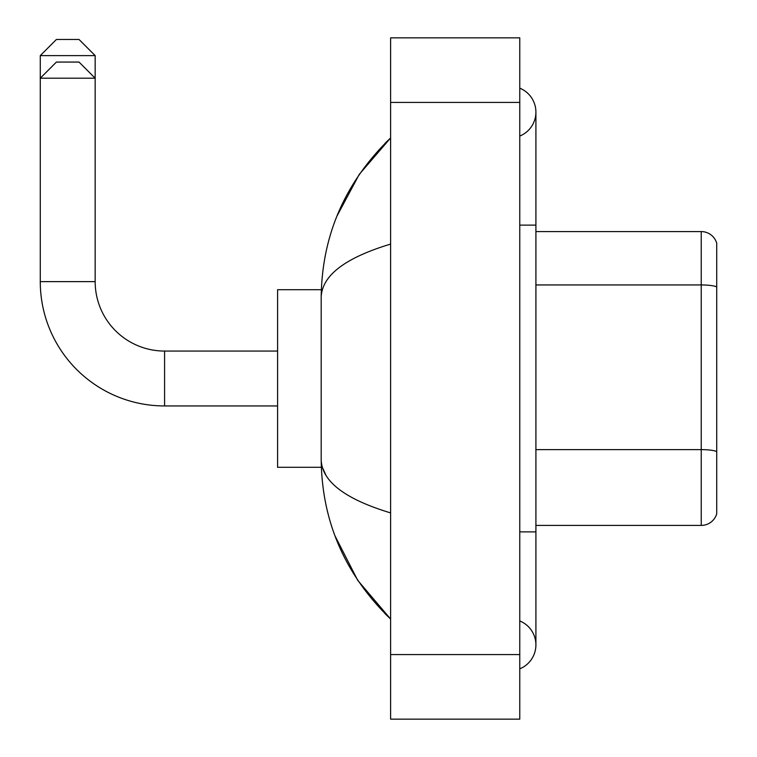 <?xml version="1.0" encoding="UTF-8"?>
<svg xmlns="http://www.w3.org/2000/svg" width="757" height="757" viewBox="0 0 757 757"><rect width="100%" height="100%" fill="white"/><g stroke="black" fill="none" stroke-linecap="round" stroke-linejoin="round"><path stroke-width="1.14" d="M716.728 243.205A16.143 16.143 0 0 0 701.228 231.585A16.143 16.143 0 0 1 716.728 243.205L716.728 513.795A16.143 16.143 0 0 1 701.228 525.415L535.909 525.415M716.728 286.969A16.143 2.801 180 0 0 701.228 284.944L701.228 231.585L535.909 231.585M519.766 668.828A25.833 25.833 0 0 0 519.766 620.939A25.833 25.833 0 0 1 519.766 668.828A25.833 25.833 0 0 0 535.909 644.888A25.833 25.833 0 0 1 519.766 668.828M519.766 88.172A25.833 25.833 0 0 1 519.766 136.061A25.833 25.833 0 0 0 519.766 88.172A25.833 25.833 0 0 1 535.909 112.112A25.833 25.833 0 0 0 519.766 88.172M390.612 244.095C344.946 257.863 321.801 275.643 321.186 297.454L321.186 459.546C321.706 481.282 344.842 499.071 390.612 512.905M390.612 719.15L519.766 719.15L519.766 37.85L390.612 37.85L390.612 719.15M321.186 297.454C321.876 235.37 345.022 182.2 390.612 137.944L359.272 174.356L336.903 216.18M334.954 535.776L357.72 580.345L390.612 619.056C345.022 574.8 321.876 521.63 321.186 459.546M326.03 475.368L322.331 467.296M56.415 39.468L79.021 39.468L95.164 55.611L40.272 55.611L56.415 39.468M277.592 405.941L164.581 405.941L164.581 351.059A69.417 69.417 0 0 1 95.164 281.632L95.164 78.208L40.272 78.208L56.415 62.065L79.021 62.065L95.164 78.208L95.164 55.611M164.581 405.941A124.309 124.309 0 0 1 40.272 281.632L40.272 55.611M321.328 289.704L277.592 289.704L277.592 467.296L321.328 467.296M716.728 451.645A16.143 2.801 180 0 0 701.228 449.62L701.228 284.944L535.909 284.944M701.228 525.415L701.228 449.62L535.909 449.62M519.766 531.878L535.909 531.878L535.909 112.112M519.766 225.122L535.909 225.122M390.612 654.568L519.766 654.568M390.612 102.432L519.766 102.432M40.272 281.632L95.164 281.632M535.909 531.878L535.909 644.888M390.612 137.944L384.991 143.366M390.612 619.056L384.991 613.634M277.592 351.059L164.581 351.059"/></g></svg>

